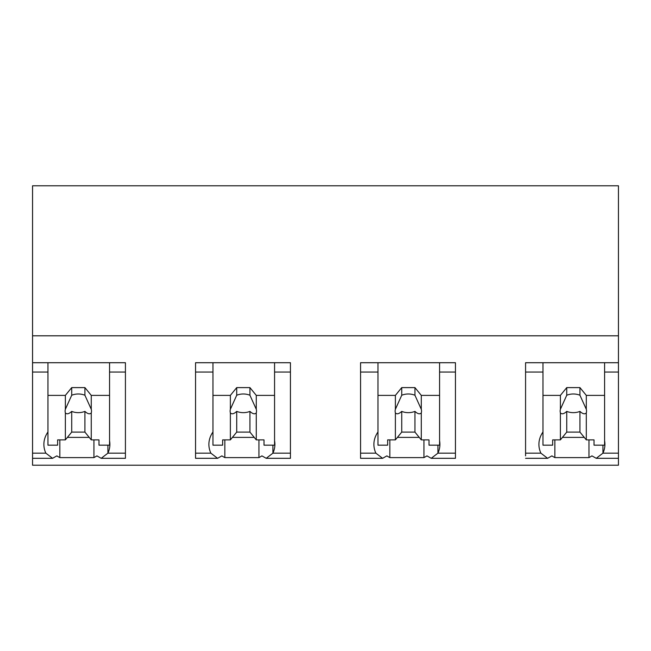 <?xml version="1.0" encoding="UTF-8"?>
<svg xmlns="http://www.w3.org/2000/svg" width="651" height="651" viewBox="0 0 651 651"><rect width="100%" height="100%" fill="white"/><g stroke="black" fill="none" stroke-linecap="round" stroke-linejoin="round"><path stroke-width="0.98" d="M542.983 395.385L560.397 395.385L560.397 409.292A13.199 9.334 180 0 0 560.145 411.098A13.199 9.334 180 0 0 560.397 412.905L560.397 439.881L552.666 439.881L552.666 445.17L542.983 445.17L542.983 362.713L542.983 372.046L525.577 372.046L525.577 362.713L618.45 362.713L618.45 465.213L32.55 465.213L32.55 372.046L47.954 372.046L47.954 362.713L125.423 362.713L125.423 453.161L107.911 453.161A39.874 28.196 180 0 0 109.889 444.389A39.874 28.196 180 0 0 109.555 440.768M618.45 362.713L618.45 185.787L32.55 185.787L32.55 372.046M618.45 458.312L596.235 458.312L591.938 455.879A39.857 28.188 -0 0 1 588.968 457.612L554.864 457.612A39.874 28.196 -0 0 1 551.893 455.879L547.605 458.312L525.577 458.312M32.55 335.802L618.45 335.802M32.55 362.713L47.954 362.713L47.954 395.385L65.36 395.385L71.716 387.605L84.915 387.605L91.262 395.385L109.555 395.385L109.555 362.713L109.555 372.046L125.423 372.046M107.911 445.17L107.911 453.161L101.198 458.32L96.901 455.879A39.857 28.188 -0 0 1 93.931 457.612L59.835 457.612A39.874 28.196 -0 0 1 56.865 455.879L52.568 458.312L32.55 458.312M360.564 453.161L360.564 362.713L439.58 362.713L439.58 372.046L455.448 372.046L455.448 458.312L431.222 458.312L426.926 455.879A39.857 28.188 -0 0 1 423.956 457.612L389.851 457.612A39.874 28.196 -0 0 1 386.889 455.879L382.593 458.32L375.879 453.161L360.564 453.161L360.564 458.312L382.406 458.312M395.385 395.385L395.385 409.292A13.199 9.334 180 0 0 395.133 411.098A13.199 9.334 180 0 0 395.385 412.905L395.385 439.881L387.654 439.881L387.654 445.17L377.971 445.17L377.971 395.385L395.385 395.385L401.732 387.605L414.939 387.605L421.287 395.385L421.287 409.292A13.199 9.334 180 0 1 421.539 411.098A13.199 9.334 180 0 1 421.287 412.905L421.287 439.881L429.017 439.881L429.017 445.17L439.58 445.17L439.58 362.713L455.448 362.713L455.448 372.046M195.552 372.046L195.552 362.713L290.436 362.713L290.436 372.046L274.567 372.046L274.567 362.713L274.567 445.17L264.005 445.17L264.005 439.881L256.274 439.881L256.274 412.905A13.199 9.334 180 0 0 256.527 411.098A13.199 9.334 180 0 0 256.274 409.292L249.927 395.238A13.199 9.334 0 0 0 236.72 395.238L230.373 409.292A13.199 9.334 180 0 0 230.12 411.098A13.199 9.334 180 0 0 230.373 412.905L230.373 439.881L222.642 439.881L222.642 445.17L212.958 445.17L212.958 362.713L212.958 372.046L195.552 372.046L195.552 458.312L217.401 458.312M290.436 372.046L290.436 458.312L266.21 458.312L261.914 455.879A39.857 28.188 -0 0 1 258.943 457.612L224.839 457.612A39.874 28.196 -0 0 1 221.877 455.879L217.58 458.32L210.867 453.161L195.552 453.161M47.954 431.979A39.874 28.196 180 0 0 43.877 444.389A39.874 28.196 180 0 0 45.855 453.161L52.568 458.312M59.835 439.881L59.835 457.612M93.931 439.881L93.931 457.612M67.395 437.391L89.236 437.391M101.377 458.312L125.423 458.312L125.423 453.161M560.397 395.385L566.744 387.605L579.943 387.605L586.299 395.385L586.299 409.292A13.199 9.334 180 0 1 586.551 411.098A13.199 9.334 180 0 1 586.299 412.905L586.299 439.881L594.029 439.881L594.029 445.17L604.592 445.17L604.592 362.713L604.592 372.046L618.45 372.046M596.235 458.312L602.94 453.161A39.874 28.196 180 0 0 604.917 444.389A39.874 28.196 180 0 0 604.592 440.768M525.577 455.879L525.577 372.046M542.983 431.979A39.874 28.196 180 0 0 538.914 444.389A39.874 28.196 180 0 0 540.891 453.161L547.605 458.312M554.864 439.881L554.864 457.612M588.968 439.881L588.968 457.612M562.431 437.391L584.264 437.391M266.21 458.312L272.915 453.161A39.874 28.196 180 0 0 274.893 444.389A39.874 28.196 180 0 0 274.567 440.768M258.943 439.881L258.943 457.612M232.407 437.391L254.24 437.391M224.839 439.881L224.839 457.612M212.958 431.979A39.874 28.196 180 0 0 208.89 444.389A39.874 28.196 180 0 0 210.867 453.161M360.564 372.046L377.971 372.046L377.971 362.713L377.971 395.385M431.222 458.312L437.928 453.161A39.874 28.196 180 0 0 439.905 444.389A39.874 28.196 180 0 0 439.58 440.768M423.956 439.881L423.956 457.612M397.419 437.391L419.252 437.391M389.851 439.881L389.851 457.612M377.971 431.979A39.874 28.196 180 0 0 373.902 444.389A39.874 28.196 180 0 0 375.879 453.161M91.262 395.385L91.262 409.292A13.199 9.334 180 0 1 91.514 411.098A13.199 9.334 180 0 1 91.262 412.905L91.262 439.881L98.993 439.881L98.993 445.17L109.555 445.17L109.555 395.385M65.36 395.385L65.36 409.292A13.199 9.334 180 0 0 65.116 411.098A13.199 9.334 180 0 0 65.36 412.905L65.36 439.881L57.63 439.881L57.63 445.17L47.954 445.17L47.954 395.385M65.36 409.292L71.716 395.238A13.199 9.334 0 0 1 84.915 395.238L84.915 387.605M71.716 387.605L71.716 395.238M91.262 409.292L84.915 395.238M91.262 412.905C89.814 414.459 87.698 413.963 84.915 411.399L84.915 432.101L91.262 439.881M65.36 439.881L71.716 432.101L84.915 432.101M65.36 412.905C66.817 414.459 68.933 413.955 71.716 411.399A13.199 9.334 180 0 0 84.915 411.399M71.716 411.399L71.716 432.101M212.958 395.385L230.373 395.385L236.72 387.605L249.927 387.605L256.274 395.385L274.567 395.385M256.274 395.385L256.274 409.292M230.373 395.385L230.373 409.292M236.72 387.605L236.72 395.238M249.927 387.605L249.927 395.238M256.274 412.905C254.826 414.459 252.71 413.963 249.927 411.399L249.927 432.101L256.274 439.881M230.373 439.881L236.72 432.101L249.927 432.101M230.373 412.905C231.829 414.459 233.945 413.955 236.72 411.399A13.199 9.334 180 0 0 249.927 411.399M236.72 411.399L236.72 432.101M421.287 395.385L439.58 395.385M395.385 409.292L401.732 395.238A13.199 9.334 0 0 1 414.939 395.238L414.939 387.605M401.732 387.605L401.732 395.238M421.287 409.292L414.939 395.238M421.287 412.905C419.838 414.459 417.722 413.963 414.939 411.399L414.939 432.101L421.287 439.881M395.385 439.881L401.732 432.101L414.939 432.101M395.385 412.905C396.841 414.459 398.957 413.955 401.732 411.399A13.199 9.334 180 0 0 414.939 411.399M401.732 411.399L401.732 432.101M586.299 395.385L604.592 395.385M560.397 409.292L566.744 395.238A13.199 9.334 0 0 1 579.943 395.238L579.943 387.605M566.744 387.605L566.744 395.238M586.299 409.292L579.943 395.238M586.299 412.905C584.85 414.459 582.735 413.963 579.943 411.399L579.943 432.101L586.299 439.881M560.397 439.881L566.744 432.101L579.943 432.101M560.397 412.905C561.854 414.459 563.969 413.955 566.744 411.399A13.199 9.334 180 0 0 579.943 411.399M566.744 411.399L566.744 432.101M45.855 453.161L32.55 453.161M618.45 453.161L602.94 453.161L602.94 445.17M540.891 453.161L525.577 453.161M290.436 453.161L272.915 453.161L272.915 445.17M455.448 453.161L437.928 453.161L437.928 445.17"/></g></svg>
